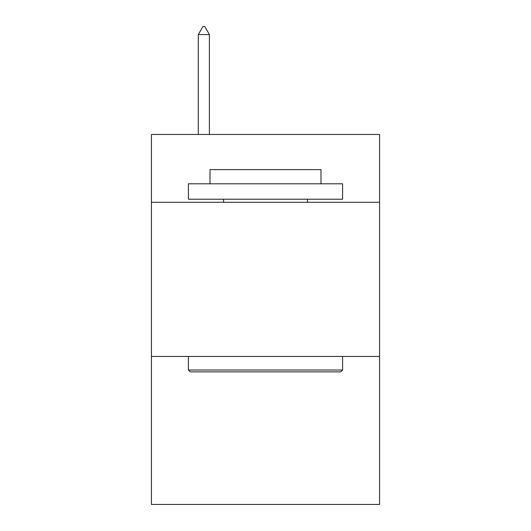 <?xml version="1.0" encoding="UTF-8"?>
<svg xmlns="http://www.w3.org/2000/svg" width="531" height="531" viewBox="0 0 531 531"><rect width="100%" height="100%" fill="white"/><g stroke="black" fill="none" stroke-linecap="round" stroke-linejoin="round"><path stroke-width="0.8" d="M379.579 202.291L379.579 134.462L151.421 134.462L151.421 202.291L379.579 202.291L379.579 504.45L151.421 504.45L151.421 202.291M379.579 356.454L151.421 356.454M190.271 371.873L188.419 370.021L342.581 370.021L340.729 371.873L190.271 371.873M342.581 183.792L342.581 199.211L188.419 199.211L188.419 183.792L342.581 183.792M210.004 183.792L210.004 169.615L320.996 169.615L320.996 183.792M342.581 356.454L342.581 370.021M188.419 356.454L188.419 370.021M307.429 199.211L307.429 202.291M223.571 199.211L223.571 202.291M209.387 34.568L204.76 26.55L202.908 26.55L198.289 34.568L209.387 34.568L209.387 134.462M198.289 34.568L198.289 134.462"/></g></svg>
